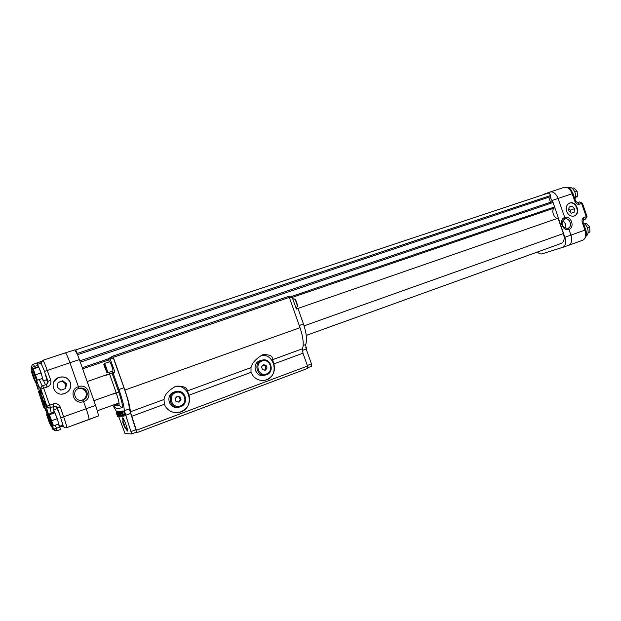 <?xml version="1.0" encoding="UTF-8"?>
<svg xmlns="http://www.w3.org/2000/svg" width="621" height="621" viewBox="0 0 621 621"><rect width="100%" height="100%" fill="white"/><g stroke="black" fill="none" stroke-linecap="round" stroke-linejoin="round"><path stroke-width="0.93" d="M112.735 356.151L288.571 296.388L289.332 297.374L113.317 357.3L124.883 390.066C128.423 400.335 130.231 407.586 130.317 411.816L136.364 430.275L307.519 366.048L302.986 353.186L273.908 363.906L272.619 359.691C272.836 356.012 269.545 354.358 262.737 354.715C255.968 358.651 252.056 362.951 251 367.609L187.379 390.92L189.025 395.181C190.779 403.697 187.534 409.418 179.29 412.352C172.296 413.384 167.305 410.698 164.301 404.294L164.029 399.474C164.495 394.785 168.454 390.361 175.89 386.2C183.187 385.804 187.022 387.372 187.379 390.92M302.986 353.186L302.466 348.754C303.995 344.251 303.18 337.226 300.013 327.686L289.332 297.374M307.519 366.048L307.605 368.416L136.884 432.666M118.673 416.489L125.015 433.551L131.66 433.924L136.612 432.069L129.261 408.905C129.238 404.884 127.484 397.82 124.006 387.721L112.898 356.796L108.691 358.496L109.141 361.911M135.184 432.604L136.868 432.674L136.364 430.275M288.571 296.388L112.727 356.151L113.317 357.3M112.719 356.159L111.268 357.028M291.381 296.077L289.099 296.861L291.381 296.077L292.142 297.063L296.38 309.079L297.995 308.521L303.459 324.015C306.557 333.376 307.302 340.215 305.695 344.523L306.184 349.002L311.439 363.929L311.517 366.297L307.853 367.671L311.517 366.297M251 367.609L251.008 372.344C253.942 378.631 258.716 381.24 265.314 380.184C272.774 377.366 275.639 371.94 273.908 363.906M112.37 371.117L113.169 372.53M136.612 432.069L131.683 433.916L124.293 410.722C124.216 406.708 122.438 399.645 118.945 389.522L113.006 372.701L114.916 372.041L109.731 357.875L112.898 356.796M113.216 405.994L116.694 411.863M175.2 386.417C190.996 383.957 194.978 409.441 179.213 412.36L177.342 412.639M261.053 355.336C275.491 353.365 279.52 377.312 265.206 380.199L265.314 380.184M111.71 405.606L113.418 406.041L118.875 405.109C119.581 404.248 118.712 400.211 116.274 393.008L109.583 374.044L113.006 372.701M106.331 375.193L109.583 374.044M112.797 370.97L112.82 370.962C113.643 370.83 110.243 361.174 109.575 361.764L104.258 363.58C104.879 363.006 108.295 372.685 107.495 372.81L106.944 372.39M117.392 411.614L116.205 412.041L117.315 414.285L117.571 416.582L116.174 412.429L117.571 411.762M116.601 412.119L118.487 416.505L116.601 412.119L118.122 411.684M116.965 412.383L118.595 411.614M117.509 412.01L118.533 413.439L118.2 411.933L119.465 416.427L117.509 412.01L119.038 411.568M120.738 412.119L121.002 413.12L120.466 411.669L122.104 411.172M120.466 411.669L121.033 411.599L121.173 412.259L121.374 411.436L122.842 411.164M125.52 428.172L127.39 431.106C128.524 430.92 123.494 417.017 122.609 417.879L123.074 421.387M115.529 407.795L116.507 408.61L122.104 407.795C123.051 406.708 121.949 401.492 118.79 392.154L112.075 373.128M121.949 411.49L124.06 416.062L123.439 416.117L121.949 411.49L123.532 411.001L124.627 414.386M123.571 414.774L124.844 414.316L125.302 415.612L124.06 416.062M120.932 411.187L119.713 411.63L121.398 416.404L119.721 412.36L119.69 411.638L121.173 411.413M118.207 411.933L119.869 415.915L119.046 411.832L120.637 416.334L119.162 413.4L119.791 416.404L118.207 411.933L119.76 411.506M118.673 411.94L120.334 415.93L118.79 411.863L120.272 411.428M305.78 345.773L305.516 345.323M306.3 347.426L305.773 347.605L306.3 347.426L306.844 348.955L306.246 349.181M292.864 299.112L293.904 298.755L295.223 299.485L297.428 305.773L296.838 307.255M296.885 307.24L295.852 307.597M175.712 391.665L173.958 392.084C165.054 394.886 168.834 409.394 177.909 407.236M260.626 360.545L259.71 360.809C251.187 363.495 255.456 377.863 264.01 375.278L265.043 375.084M117.85 416.675L118.246 416.528L117.85 416.675M116.919 412.08L118.106 411.645M117.074 412.065L118.774 416.179L118.658 415.216L119.348 416.365M119.092 416.458L118.518 416.505L118.269 415.193M118.106 415.263L118.603 416.14M118.526 416.171L117.159 412.297M117.4 412.026L118.588 411.591M117.827 411.971L119.03 411.537M121.173 413.796L120.653 413.097L121.506 413.671M121.173 412.259L122.523 415.418M122.655 416.179L120.909 412.033M122.632 410.978L121.398 411.428L123.237 415.534M123.113 415.581L123.105 416.264L123.54 416.109L122.64 415.651L121.398 412.173M122.29 411.451L123.532 411.001M122.384 411.7L123.618 411.249M122.337 411.777L123.579 411.327M122.438 412.127L123.672 411.676M123.61 414.766L124.844 414.316M121.406 415.721L122.135 415.457M121.421 416.388L122.267 416.086L121.421 416.396M120.171 412.235L120.614 412.072M120.87 413.935L121.514 413.695M120.109 413.904L119.597 413.206L120.171 413.881M118.533 411.894L119.737 411.451M119.046 411.832L120.257 411.389M119.131 412.072L119.643 411.886M119.116 412.243L119.659 412.041M120.195 415.387L120.676 415.208M120.42 415.938L120.924 415.752M120.552 416.093L121.017 415.93M120.637 416.334L121.149 416.148M294.765 299.027L295.627 299.695L297.622 305.361L297.35 306.518M175.262 391.835C166.102 394.731 170.333 409.635 179.578 407.027C189.7 405.001 185.834 388.614 175.945 391.618L175.262 391.835M261.565 360.351C252.988 363.052 257.288 377.521 265.897 374.921C275.219 372.91 271.175 357.285 262.085 360.18L261.565 360.351M106.874 372.515C107.689 372.165 103.536 361.406 103.87 364.729L106.874 372.515M118.627 413.741L119.116 415.402L118.627 413.741M121.592 412.36L122.997 415.961L121.817 412.274M119.907 412.546L121.289 416.101L120.132 412.46M175.673 392.565C167.127 395.6 171.924 409.2 180.408 405.963C188.893 402.882 184.134 389.398 175.673 392.565M262.031 361.026C254.113 363.836 258.724 376.924 266.572 373.927C274.435 371.071 269.863 358.1 262.031 361.026M106.315 370.923L104.499 365.785L106.315 370.923M177.024 396.392L175.044 398.744L176.061 401.616L179.058 402.136L181.029 399.784L180.02 396.912L177.024 396.392M263.327 364.713L261.511 366.941L262.489 369.705L265.276 370.24L267.084 368.012L266.114 365.249L263.327 364.713M106.121 369.549L105.578 369.736M105.259 367.058L104.701 367.252M125.124 428.086C125.892 427.636 121.631 417.77 123.012 423.196L125.124 428.086M178.475 402.035L180.276 399.893L179.267 397.036L176.845 396.609M179.267 397.036L180.02 396.912M180.276 399.893L181.029 399.784M264.523 370.093L266.029 368.237L265.058 365.49L263.017 365.094M265.058 365.49L266.114 365.249M266.029 368.237L267.084 368.012M124.736 426.992L123.237 422.738L124.736 426.992M124.557 425.758L124.107 425.928M123.781 423.654L123.354 423.809M549.973 196.81L553.078 202.493L564.862 237.292C566.329 242.423 565.622 245.776 562.766 247.337L542.141 253.842C540.619 254.253 539.036 253.647 537.406 252.025M554.406 207.515L554.149 208.097L292.258 297.374M561.431 243.354L306.269 335.41L561.431 243.354C564.171 241.771 564.823 238.503 563.41 233.543L558.023 218.204C554.374 219.461 550.796 210.115 554.149 208.097M541.116 195.405L545.51 193.946M579.533 204.169L577.584 202.694L579.649 201.941L581.598 203.409L579.533 204.169C577.476 204.643 575.923 203.711 574.875 201.383L572.182 193.713L558.069 198.464L564.761 217.529C570.955 215.06 575.294 227.426 568.921 229.366L570.94 235.118C572.399 240.234 571.708 243.618 568.852 245.264L562.781 247.329M566.639 211.357C568.331 215.153 570.862 216.698 574.223 215.984C581.233 213.942 576.435 200.327 569.667 203.067C566.6 204.581 565.591 207.344 566.639 211.357M585.727 219.058L583.274 219.919L585.673 219.081L586.255 216.682L581.598 203.409L582.358 203.16L579.68 201.926M574.223 215.984C581.233 213.942 576.435 200.327 569.667 203.067L569.147 203.284C575.822 200.35 580.868 213.888 573.897 216.085M544.252 194.094L550.097 192.013C553.334 191.384 555.989 193.527 558.069 198.464L551.953 200.529M568.013 228.225L568.921 229.374C562.626 231.936 558.248 219.461 564.761 217.529L564.776 218.996C562.315 220.68 561.555 222.675 562.494 224.981C563.185 227.325 565.001 228.412 567.936 228.249L568.013 228.225C572.966 226.712 569.62 217.102 564.792 218.988L564.776 218.996M572.973 193.473L570.978 189.91M548.739 197.222L550.485 202.182M552.333 201.623L79.845 360.863M565.219 228.062C566.267 224.996 565.42 222.605 562.68 220.89M585.65 229.623L585.207 228.357M574.891 198.999C577.53 194.808 572.725 185.795 568.82 187.573L568.362 187.728M574.122 212.227L574.503 208.656L571.964 206.094L569.046 207.103L568.657 210.674L571.196 213.236L574.122 212.227M586.185 235.856C589.911 234.187 587.831 224.693 583.414 223.257M570.218 212.242L570.435 210.185L574.503 208.656M569.03 207.22L571.964 206.094M570.435 210.185L568.875 208.609M574.836 191.974L577.134 191.206L577.46 196.345L575.426 197.556M575.535 196.997L577.46 196.345M572.283 188.396L573.827 187.876L577.134 191.206M587.373 227.674L589.655 226.859L589.95 231.92L588.033 232.914M588.087 232.596L589.95 231.92M584.687 223.995L586.309 223.42L589.655 226.859M48.438 420.277L49.983 423.996L47.328 416.505L48.438 420.277M33.154 377.032L34.629 380.588L31.989 373.074L33.154 377.032M51.046 419.982L52.676 423.887L49.89 416.023L51.046 419.982M35.009 374.61L36.569 378.329L33.79 370.45L35.009 374.61M46.528 414.649L50.798 425.882L46.528 414.649M31.221 371.342L35.413 382.35L31.221 371.342L32.098 371.048M49.043 414.075L53.538 425.866L49.043 414.075L54.26 412.228L54.912 412.802L49.657 414.673M38.502 386.146L39.045 387.543L38.502 386.146M45.605 409.55L45.271 408.773L45.643 409.534M44.355 401.655L45.356 404.574L44.394 401.64M48.127 413.974L47.033 410.97L48.166 413.959M32.983 368.641L37.392 380.168L32.983 368.641L38.238 366.887L38.774 367.151L33.487 368.913M49.649 420.712L49.238 420.859M47.569 415.053L47.095 415.216M35.956 382.163L35.413 382.35M34.202 377.009L33.79 377.149M32.238 371.443L31.687 371.622M51.916 420.588L57.179 418.701L58.778 423.972L53.538 425.866M57.179 418.701L54.912 412.802M41.995 396.26L43.028 399.187M64.98 388.746L65.919 384.22L62.232 381.17L58.063 382.598M35.7 374.704L41.002 372.918L42.663 378.383L37.392 380.168M41.002 372.918L38.774 367.151M54.066 412.29L53.585 409.821L57.062 418.011L59.453 426.34L58.273 424.159M53.6 409.813L57.062 408.595L59.228 413.136L57.419 408.028C56.767 406.615 55.634 406.08 54.027 406.421L50.301 407.795C48.686 408.137 47.553 407.601 46.886 406.181L40.87 389.15L40.512 389.445L38.316 385.121L34.753 375.689L35.203 375.488M34.753 375.689L31.834 367.43L31.19 368.486L38.269 390.019M39.348 389.972L41.731 398.1L44.906 405.738M66.556 383.84L62.83 380.766L58.11 382.381L57.124 387.093L60.858 390.174L65.578 388.536L66.556 383.84L65.919 384.22M62.232 381.17L62.83 380.766M38.052 366.949L37.539 364.333L40.854 372.134L43.361 380.89L42.127 378.562M59.228 413.136L62.923 425.09L59.453 426.34M38.704 386.316L38.316 385.121M38.836 387.054L38.417 385.952M38.409 385.346L38.812 387.069M37.237 385.874L38.292 388.87L37.439 386.899M36.701 384.329L37.182 385.889M37.477 386.278L36.678 384.337M37.997 388.071L37.454 386.285M37.376 386.673L37.974 388.078M40.489 390.57L41.359 393.489L40.489 390.57M43.4 404.372L43.066 402.897L43.439 404.356M45.457 408.89L44.673 407.034L45.457 408.89M47.01 410.326L46.66 409.192L47.01 410.326M44.533 402.555L45.488 404.939L44.549 402.548M41.685 398.115C39.558 391.921 38.867 389.344 39.612 390.384L44.836 405.164C44.976 406.623 43.92 404.271 41.685 398.115M49.416 419.788L47.724 413.439L52.141 425.874C52.249 427.101 51.341 425.067 49.416 419.788M43.105 398.348L42.88 397.168L43.105 398.348M46.109 407.477L45.605 405.917L46.109 407.477M47.701 413.081L46.917 410.644L47.677 413.089M46.296 410.675L47.615 414.354L46.296 410.675M44.052 405.451L44.96 408.393L44.052 405.451M41.591 398.915L42.042 400.126L41.591 398.915M42.042 400.11L42.585 401.966L42.018 400.11M36.701 382.629L36.235 381.55M36.251 381.542L36.67 382.645M37.159 383.871L36.988 383.413M39.239 391.929L39.503 393.248L39.193 391.929M39.503 393.248L40.047 394.374L39.48 393.318M62.061 394.04L63.878 393.776C69.373 391.742 71.508 388.001 70.282 382.552C67.79 377.514 63.746 375.907 58.141 377.739L53.934 381.605M37.555 364.333L41.04 363.169L44.378 370.947L46.854 379.703L43.361 380.89M77.897 388.8L78.122 388.715C81.825 387.869 84.448 389.095 85.993 392.394C86.862 395.911 85.597 398.503 82.213 400.165M50.448 407.749L49.68 405.195L46.482 406.344C47.142 407.749 48.267 408.276 49.866 407.943L50.495 407.725M56.899 408.649L56.938 408.176L60.221 407.05C58.809 404.092 56.433 403.06 53.096 403.937L49.68 405.195L43.649 388.133L40.87 389.15C40.497 387.605 41.064 386.472 42.577 385.757L46.14 384.601L47.111 387.007L43.649 388.133L42.678 385.719L46.233 384.57C47.747 383.856 48.314 382.73 47.941 381.185L45.62 374.626M58.141 377.739L58.816 377.413C64.227 376 68.077 377.7 70.375 382.505C71.601 387.651 69.676 391.346 64.6 393.582M86.94 392.037C87.817 395.67 86.49 398.309 82.973 399.947L82.678 400.04C75.079 402.656 71.198 390.71 78.883 388.358L78.999 388.319C82.725 387.473 85.372 388.715 86.94 392.037M44.533 371.381L69.94 362.742L78.393 386.681C68.279 389.786 73.814 405.459 83.649 401.554C93.678 398.395 88.198 382.878 78.393 386.681L78.883 388.358M82.973 399.947L86.195 408.773C88.353 415.053 89.269 418.655 88.95 419.563L66.385 427.745C64.871 427.993 63.816 427.458 63.202 426.122L62.418 422.474M70.375 382.505C71.601 387.651 69.676 391.346 64.607 393.582C53.98 397.533 48.042 380.929 58.816 377.405C64.227 376 68.077 377.7 70.375 382.505M60.221 407.05L63.684 416.838C65.88 423.212 66.889 426.813 66.703 427.652L98.18 416.039C98.553 415.115 97.691 411.576 95.58 405.412L79.387 359.567L69.94 362.742C67.658 356.47 66.129 353.163 65.368 352.837L42.919 360.281M79.387 359.567L77.431 354.475L74.799 349.879L65.384 352.829M547.838 193.178L75.669 349.926L547.838 193.178C548.98 192.96 549.911 193.729 550.617 195.483L77.307 353.411L75.661 349.926L75.312 350.26M77.431 354.475L77.307 353.411M550.617 195.483L550.09 196.694M79.868 360.933L82.469 368.284M558.023 218.204L296.349 308.986M114.877 371.94L87.157 381.558M307.317 365.474L311.439 363.929M302.334 350.415L306.184 349.002M303.18 345.439L305.695 344.523M299.244 325.513L303.459 324.015M289.533 297.956L292.142 297.063M300.013 327.686L124.883 390.066M164.029 399.474L130.317 411.816M302.466 348.754L272.619 359.691M164.301 404.294L131.458 416.396M251.008 372.344L189.025 395.181M113.496 357.937L110.321 359.023M124.006 387.721L118.945 389.522M129.261 408.905L124.293 410.722M130.402 413.524L125.458 415.34M136.1 429.67L131.163 431.517M304.546 325.947L304.15 326.087M113.03 394.149L118.79 392.154M119.046 402.959L97.311 410.799L115.506 404.232L118.875 405.109L122.104 407.795M113.418 406.041L116.507 408.61M119.403 413.144L119.876 412.973M582.358 203.168L587.008 216.418L584.167 217.366C582.257 218.266 581.629 219.95 582.265 222.427L583.026 222.163L583.383 219.834L585.665 219.081L587.008 216.418M582.545 240.288L582.77 240.211C585.673 238.549 586.403 235.18 584.959 230.096L564.862 237.292M583.026 222.163L585.719 229.817L584.959 230.096L582.265 222.427M577.584 202.694L575.644 201.134L574.875 201.383M575.651 201.15L572.958 193.473L572.182 193.713C570.117 188.815 567.439 186.696 564.155 187.356L550.26 191.959M583.313 219.881L584.167 217.366M53.942 409.697L53.375 406.654M56.938 408.176C56.309 406.809 55.222 406.266 53.67 406.545M50.115 407.857L51.287 413.283M37.64 365.373L34.582 366.39L33.34 364.209C31.974 364.931 31.469 366.002 31.834 367.43L34.582 366.39L35.125 367.927M40.512 389.445L41.498 386.456M39.294 379.524L42.143 385.952M51.225 420.821L50.751 420.968C47.739 412.29 46.311 407.415 46.482 406.344M55.362 425.206L56.449 428.28L53.67 429.227L50.751 420.968M52.638 429.165L57.116 430.733L56.449 428.28L59.795 427.069L59.523 426.317M45.007 408.828L44.06 407.291C44.797 407.943 46.707 412.538 49.773 421.061L52.638 429.173L55.393 430.811M38.37 391.191L43.703 407.43M45.527 384.803L43.617 380.805M46.49 379.827L47.53 381.542L50.72 380.161C51.473 383.351 50.27 385.633 47.111 387.007M46.87 384.244L47.53 381.542M37.594 364.317L36.934 362.998L33.34 364.209M31.19 368.47L31.803 365.893M56.814 430.827L60.447 429.522L59.795 427.069L63.202 426.122M62.294 425.315L62.581 426.13L65.306 427.807M50.464 407.741L54.027 406.421L53.096 403.937M33.581 364.116L41.428 361.399M41.009 363.176L42.896 360.289C43.501 360.638 44.96 363.999 47.258 370.372L50.72 380.161M40.575 363.324L41.273 361.655M60.447 429.522L57.116 430.733M95.58 405.412L60.928 417.793M554.351 207.026L291.816 296.388M108.76 358.69L82.282 367.702M553.078 202.493L80.396 362.159M109.125 359.807L82.663 368.827M563.41 233.543L304.08 325.862M116.189 392.751L93.911 400.677M307.605 368.416L136.868 432.674M112.82 370.962L107.495 372.81M295.627 299.695L295.223 299.485M297.622 305.361L297.428 305.773M174.641 391.867L175.945 391.618M260.23 360.646L262.085 360.18M123.734 419.284L123.028 421.775M125.209 427.892L127.344 429.336M585.719 229.817C587.303 234.497 586.325 237.959 582.77 240.211L568.852 245.264M564.287 187.309C571.064 186.952 570.815 190.166 572.958 193.473M562.766 247.337L568.758 245.295M41.436 361.383L36.934 362.998M78.122 388.715L78.999 388.319M98.18 416.039L88.95 419.563M550.346 196.686L77.617 354.7"/></g></svg>
